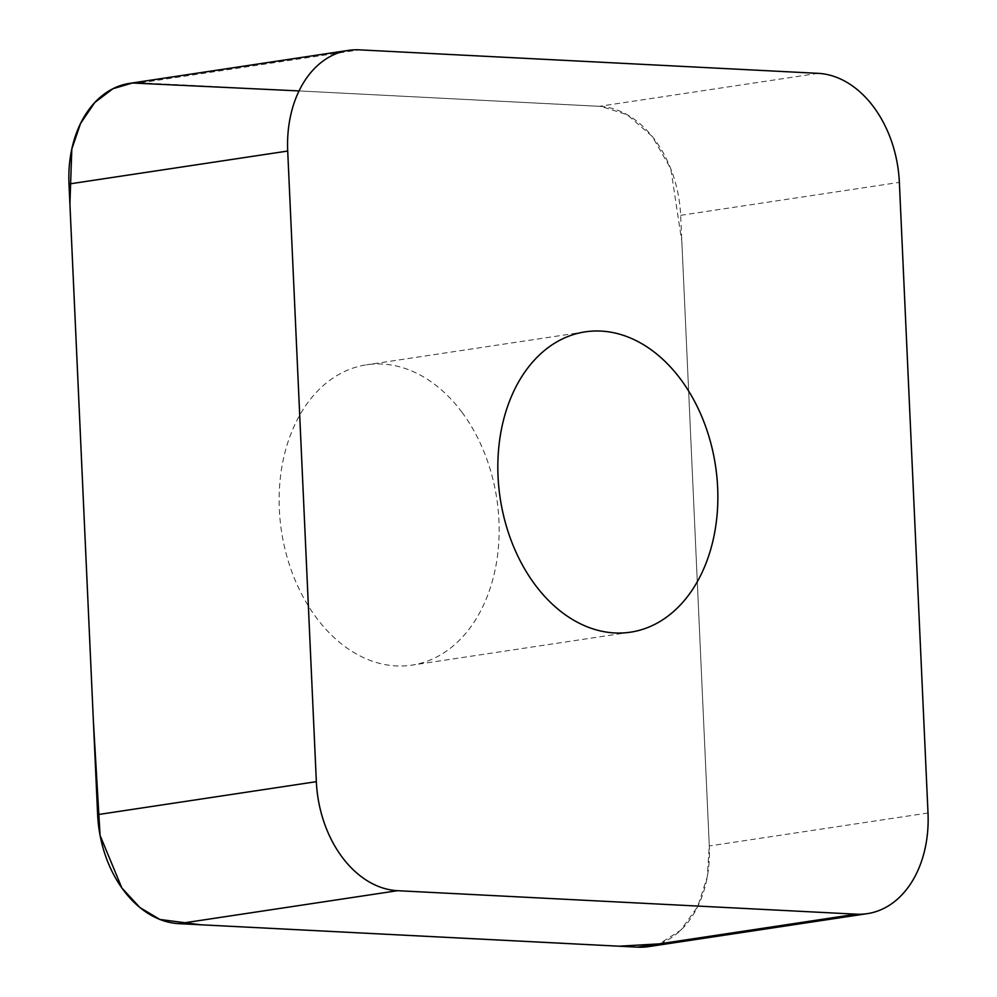 <?xml version="1.0" encoding="UTF-8"?>
<svg xmlns="http://www.w3.org/2000/svg" width="997" height="997" viewBox="0 0 997 997"><rect width="100%" height="100%" fill="white"/><g stroke="black" fill="none" stroke-linecap="round" stroke-linejoin="round"><path stroke-width="0.75" stroke-dasharray="4.99 3.74" d="M129.697 83.349A105.757 75.809 -98.6 0 1 140.689 82.813L599.421 106.305A105.757 75.809 -98.6 0 1 680.652 215.327L709.291 845.955A105.757 75.809 -98.6 0 1 648.598 946.614M461.935 412.222A151.868 108.872 -98.6 0 1 495.521 567.841A151.868 108.872 -98.6 0 1 411.773 665.149A151.868 108.872 -98.6 0 1 281.49 531.202A151.868 108.872 -98.6 0 1 366.51 364.815A151.868 108.872 -98.6 0 1 461.935 412.222M299.05 90.926L601.054 106.417L627.225 114.73L652.262 136.477L670.807 168.805L681.861 241.785L709.278 845.755L707.284 876.874L697.651 906.684L680.752 930.238L659.254 943.885M818.138 73.342L599.421 106.305M140.689 82.813L359.394 49.85M928.008 813.004L709.291 845.955M680.652 215.327L899.369 182.364M585.227 331.851L366.51 364.815M630.49 632.185L411.773 665.149"/><path stroke-width="1.5" d="M680.652 379.271A151.868 108.872 -98.6 0 1 714.226 534.878A151.868 108.872 -98.6 0 1 630.49 632.185A151.868 108.872 -98.6 0 1 500.195 498.238A151.868 108.872 -98.6 0 1 585.227 331.851A151.868 108.872 -98.6 0 1 680.652 379.271M287.709 151.046L316.348 781.673A105.757 75.809 81.4 0 0 397.579 890.695L856.311 914.187A105.757 75.809 81.4 0 0 867.303 913.651A105.757 75.809 81.4 0 0 928.008 813.004L899.369 182.364A105.757 75.809 81.4 0 0 818.138 73.342L359.394 49.85A105.757 75.809 81.4 0 0 348.402 50.386A105.757 75.809 81.4 0 0 287.709 151.046L68.992 183.996A105.757 75.809 -98.6 0 1 129.697 83.349L348.402 50.386M867.303 913.651L648.598 946.614A105.757 75.809 -98.6 0 1 637.606 947.15L178.862 923.658A105.757 75.809 -98.6 0 1 97.631 814.636L68.992 183.996M659.254 943.885L619 946.203L200.671 924.78L159.919 919.471L139.879 907.519L121.858 887.978L100.074 835.411L93.419 721.766L69.915 204.161L71.809 149.052L80.57 123.416L94.827 102.467L112.898 88.733L132.389 83.013L299.05 90.926M97.631 814.636L316.348 781.673M397.579 890.695L178.862 923.658M637.606 947.15L856.311 914.187"/></g></svg>
